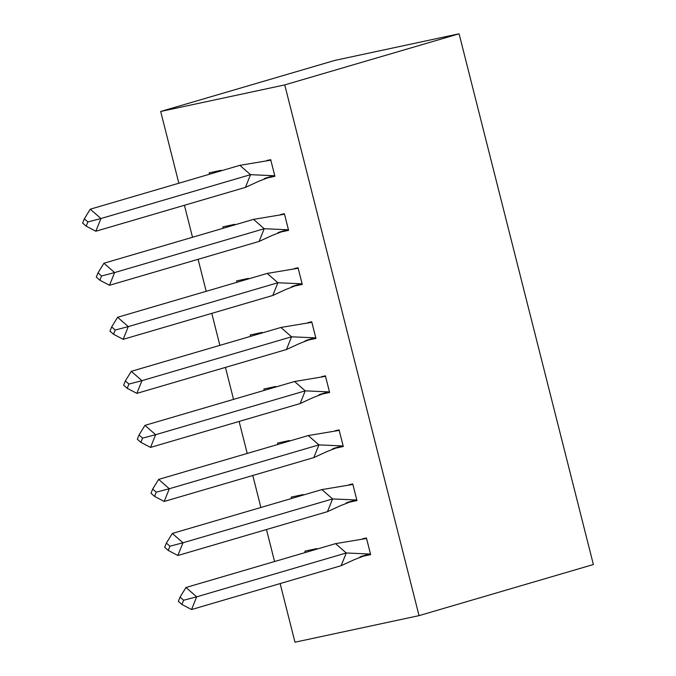 <?xml version="1.0" encoding="UTF-8"?>
<svg xmlns="http://www.w3.org/2000/svg" width="676" height="676" viewBox="0 0 676 676"><rect width="100%" height="100%" fill="white"/><g stroke="black" fill="none" stroke-linecap="round" stroke-linejoin="round"><path stroke-width="1.01" d="M178.844 183.221L160.685 111.472L284.748 84.906L419.035 615.642L294.981 642.2L280.143 583.574M274.566 561.528L266.471 529.528M260.894 507.482L252.799 475.49M247.222 453.435L239.118 421.444M233.541 399.398L225.446 367.398M219.869 345.351L211.774 313.36M206.197 291.314L198.093 259.314M192.516 237.268L184.421 205.267M160.685 111.472L335.026 60.358L459.08 33.8L593.376 564.528L419.035 615.642M316.934 549.106L316.807 548.599L304.901 551.151L305.248 552.529M359.962 556.889L370.642 554.607L366.434 537.978L362.615 538.797M303.262 495.06L303.135 494.562L291.221 497.105L291.576 498.491M346.289 502.851L356.962 500.561L352.754 483.932L348.943 484.751M289.59 441.022L289.455 440.515L277.549 443.067L277.895 444.445M332.609 448.805L343.29 446.515L339.082 429.894L335.262 430.705M275.909 386.976L275.783 386.469L263.877 389.021L264.223 390.398M318.937 394.759L329.618 392.477L325.41 375.848L321.59 376.667M262.237 332.93L262.111 332.431L250.196 334.975L250.551 336.361M305.265 340.721L315.937 338.431L311.729 321.801L307.918 322.621M248.565 278.892L248.43 278.385L236.524 280.937L236.87 282.315M291.584 286.675L302.265 284.393L298.057 267.764L294.237 268.575M234.885 224.846L234.758 224.339L222.852 226.891L223.198 228.277M277.912 232.629L288.593 230.347L284.385 213.717L280.565 214.537M221.213 170.8L221.086 170.301L209.171 172.853L209.526 174.231M264.24 178.591L274.912 176.301L270.704 159.671L266.893 160.491M284.748 84.906L459.08 33.8M365.969 555.03L361.119 556.449M352.297 500.992L347.447 502.412M338.625 446.946L333.775 448.365M324.945 392.9L320.094 394.328M311.273 338.862L306.422 340.281M297.601 284.816L292.75 286.235M283.92 230.77L279.07 232.198M270.248 176.732L265.398 178.151M341.16 565.685L346.264 552.976L370.499 554.058L366.544 554.903L354.148 559.72L341.16 565.685L191.561 609.541L181.912 604.479L183.61 600.237L180.053 597.128L178.346 601.37L181.912 604.479M180.053 597.128L185.984 587.495L335.575 543.639L366.553 538.468L370.499 554.058M335.575 543.639L346.264 552.976L196.665 596.832L191.561 609.541M185.984 587.495L196.665 596.832L183.61 600.237M327.48 511.647L332.584 498.93L356.827 500.012L352.864 500.865L340.476 505.673L327.48 511.647L177.881 555.503L168.239 550.433L169.938 546.2L166.372 543.082L164.674 547.323L168.239 550.433M166.372 543.082L172.304 533.448L321.903 489.593L352.88 484.422L356.827 500.012M321.903 489.593L332.584 498.93L182.993 542.786L177.881 555.503M172.304 533.448L182.993 542.786L169.938 546.2M313.808 457.601L318.911 444.884L343.146 445.974L339.191 446.819L326.804 451.627L313.808 457.601L164.209 501.457L154.559 496.387L156.266 492.153L152.7 489.044L151.001 493.277L154.559 496.387M152.7 489.044L158.632 479.411L308.231 435.555L339.208 430.384L343.146 445.974M308.231 435.555L318.911 444.884L169.313 488.74L164.209 501.457M158.632 479.411L169.313 488.74L156.266 492.153M300.136 403.555L305.239 390.846L329.474 391.928L325.511 392.773L313.123 397.589L300.136 403.555L150.537 447.411L140.887 442.349L142.585 438.107L139.028 434.998L137.321 439.239L140.887 442.349M139.028 434.998L144.951 425.365L294.55 381.509L325.528 376.338L329.474 391.928M294.55 381.509L305.239 390.846L155.641 434.702L150.537 447.411M144.951 425.365L155.641 434.702L142.585 438.107M286.455 349.517L291.559 336.8L315.802 337.882L311.839 338.735L299.451 343.543L286.455 349.517L136.856 393.373L127.215 388.303L128.913 384.069L125.347 380.951L123.649 385.193L127.215 388.303M125.347 380.951L131.279 371.327L280.878 327.471L311.856 322.3L315.802 337.882M280.878 327.471L291.559 336.8L141.968 380.656L136.856 393.373M131.279 371.327L141.968 380.656L128.913 384.069M272.783 295.471L277.887 282.754L302.121 283.844L298.167 284.689L285.779 289.497L272.783 295.471L123.184 339.327L113.534 334.265L115.241 330.023L111.675 326.914L109.977 331.147L113.534 334.265M111.675 326.914L117.607 317.281L267.206 273.425L298.184 268.254L302.121 283.844M267.206 273.425L277.887 282.754L128.288 326.609L123.184 339.327M117.607 317.281L128.288 326.609L115.241 330.023M259.111 241.425L264.215 228.716L288.449 229.798L284.486 230.651L272.098 235.459L259.111 241.425L109.512 285.28L99.862 280.219L101.561 275.977L98.003 272.867L96.296 277.109L99.862 280.219M98.003 272.867L103.927 263.234L253.525 219.379L284.503 214.207L288.449 229.798M253.525 219.379L264.215 228.716L114.616 272.572L109.512 285.28M103.927 263.234L114.616 272.572L101.561 275.977M245.43 187.387L250.534 174.67L274.777 175.76L270.814 176.605L258.426 181.413L245.43 187.387L95.831 231.243L86.182 226.173L87.888 221.939L84.323 218.83L82.624 223.063L86.182 226.173M84.323 218.83L90.254 209.197L239.853 165.341L270.831 160.17L274.777 175.76M239.853 165.341L250.534 174.67L100.944 218.525L95.831 231.243M90.254 209.197L100.944 218.525L87.888 221.939"/></g></svg>
